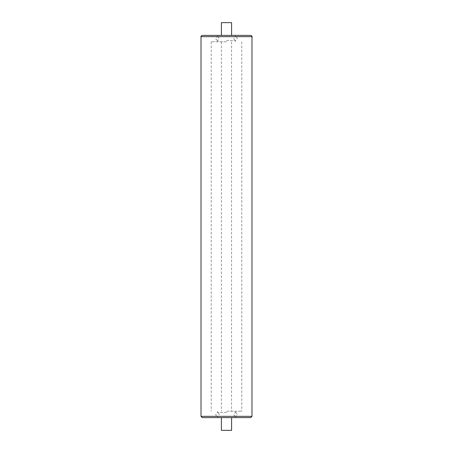 <?xml version="1.0" encoding="UTF-8"?>
<svg xmlns="http://www.w3.org/2000/svg" width="453" height="453" viewBox="0 0 453 453"><rect width="100%" height="100%" fill="white"/><g stroke="black" fill="none" stroke-linecap="round" stroke-linejoin="round"><path stroke-width="0.34" stroke-dasharray="2.27 1.7" d="M231.596 430.35L221.404 430.35M231.596 22.65L221.404 22.65M202.293 35.391L250.707 35.391M215.866 35.391L241.789 35.391L215.866 35.391M250.707 417.609L202.293 417.609M215.866 417.609L241.789 417.609L215.866 417.609M226.5 417.609L241.789 417.609L226.5 417.609M226.5 416.335L217.582 416.335L226.5 416.335M226.5 412.513L217.582 412.513L226.5 412.513M226.5 411.239L241.789 411.239L226.5 411.239M226.5 35.391L211.211 35.391L226.5 35.391M226.5 36.665L235.418 36.665L226.5 36.665M226.5 40.487L235.418 40.487L226.5 40.487M226.5 41.761L211.211 41.761L226.5 41.761M217.582 35.391L217.582 36.665L217.582 35.391L235.418 35.391L235.418 36.665C233.329 37.939 233.329 39.213 235.418 40.487L235.418 41.761L235.418 40.487C237.819 39.213 237.819 37.939 235.418 36.665L235.418 35.391M235.418 417.609L235.418 416.335L235.418 417.609L217.582 417.609L217.582 416.335C219.671 415.084 219.671 413.81 217.582 412.513L217.582 411.239L217.582 412.513L216.109 413.272C215.288 416.517 217.197 416.188 217.582 416.335L217.582 417.609M251.981 36.665L201.019 36.665M201.019 416.335L251.981 416.335M221.404 41.761L221.404 411.239M231.596 41.761L231.596 411.239M211.211 41.761L211.211 411.239M241.789 41.761L241.789 411.239M235.418 416.335C233.329 415.084 233.329 413.81 235.418 412.513L235.418 411.239L235.418 412.513L235.854 412.575C237.825 414.076 237.678 415.327 235.418 416.335M217.582 36.665C219.671 37.939 219.671 39.213 217.582 40.487L217.582 41.761L217.582 40.487C215.181 39.213 215.181 37.939 217.582 36.665"/><path stroke-width="0.68" d="M221.404 417.609L221.404 430.35L231.596 430.35L231.596 417.609M221.404 35.391L221.404 22.65L231.596 22.65L231.596 35.391M250.707 35.391L202.293 35.391C201.121 35.929 200.696 36.353 201.019 36.665L251.981 36.665C252.31 36.365 251.885 35.94 250.707 35.391M202.293 417.609L250.707 417.609L251.981 416.335L201.019 416.335L202.293 417.609M217.582 417.609L235.418 417.609M235.418 35.391L217.582 35.391M201.019 36.665L201.019 416.335M251.981 36.665L251.981 416.335"/></g></svg>
